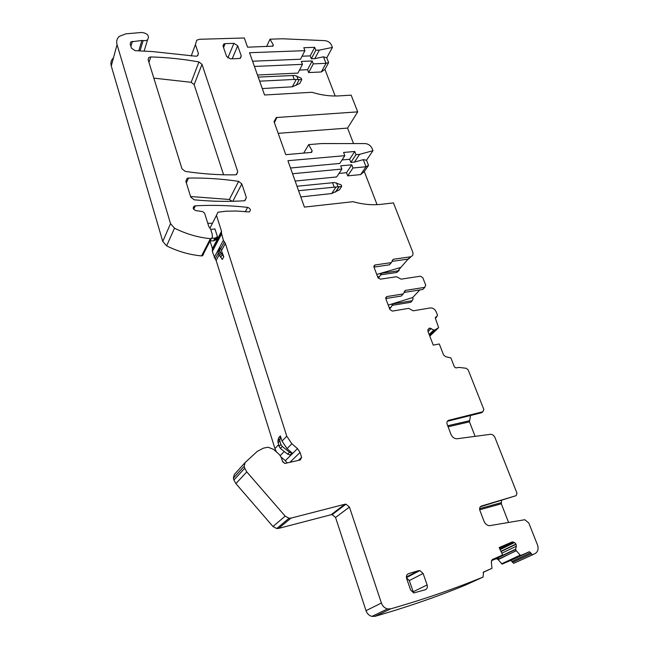 <?xml version="1.0" encoding="UTF-8"?>
<svg xmlns="http://www.w3.org/2000/svg" width="649" height="649" viewBox="0 0 649 649"><rect width="100%" height="100%" fill="white"/><g stroke="black" fill="none" stroke-linecap="round" stroke-linejoin="round"><path stroke-width="0.97" d="M482.913 411.75L448.792 420.26L447.526 421.233L481.599 412.723L482.913 411.75L483.829 409.43L468.156 369.841L466.25 368.291L458.981 367.399L455.914 367.926L454.389 366.888L450.868 357.875L445.758 356.739L443.559 354.938L439.3 343.986L433.264 345.122L427.926 331.29L427.926 329.668L429.687 328.061L433.775 330.008L434.992 329.879L438.635 327.672L435.39 318.286L437.556 315.333L436.144 311.731C434.822 309.054 432.818 307.796 430.141 307.959L413.235 310.822L408.659 308.372L392.353 311.106L389.903 309.573L385.806 298.645L386.82 296.561L385.684 297.842M475.109 436.355L469.47 421.842L470.517 415.49M448.792 420.26C447.112 420.885 446.561 422.207 447.137 424.227L451.023 434.449C452.239 437.158 454.17 438.602 456.815 438.789L490.644 434.286C492.575 434.416 494.003 435.479 494.936 437.491L516.977 493.151L516.085 495.682L481.485 506.025C479.781 506.764 479.246 508.208 479.871 510.365L484.008 521.261C485.127 523.848 486.904 525.341 489.346 525.722L524.806 519.719L528.805 523.013L537.461 544.876C538.751 548.859 537.98 551.739 535.157 553.532L513.716 563.324L532.61 554.798M501.547 500.411L501.32 503.786L508.589 522.486M480.333 506.764L516.085 495.682M221.439 234.232L212.337 251.488L212.369 250.4L221.471 233.121L223.378 240.325L225.381 243.424L286.753 436.144L291.839 443.77L297.485 448.605L300.041 452.434L301.623 457.342L300.26 459.979L284.862 463.459L282.615 461.707L281.309 457.545L279.338 454.519L273.497 449.343L268.264 447.283L266.698 447.445L263.405 448.175L257.296 451.347L245.111 462.583L244.178 466.282L244.754 468.213L246.798 471.912L285.179 516.142L272.961 526.509L276.717 528.537L278.583 528.408L331.095 514.73L332.166 514.641L335.557 517.456L366.02 610.685C367.139 613.743 369.119 615.641 371.974 616.396L375.065 616.315C407.134 607.075 437.207 596.699 465.292 585.163L483.067 577.058L483.529 572.061L491.999 568.297L491.325 562.05L492.453 559.47L502.675 554.976L492.177 559.625M491.439 560.566L496.29 558.432L497.215 558.318L498.692 559.381L516.231 550.644L520.539 555.512L529.487 551.788L532.464 554.79M498.31 556.931L498.505 559.049M346.493 172.707L347.686 175.863L352.967 167.994L351.758 164.814L346.493 172.707L338.997 173.437M377.069 204.646L364.3 171.523L360.641 174.589L366.036 166.744L352.967 167.994M360.641 174.589L347.686 175.863M351.758 164.814L340.668 165.844L341.877 169.048L336.693 176.95L295.149 181.047M257.466 75.024L297.94 73.094L302.45 64.348L301.355 61.42L312.161 60.965L313.272 63.878L308.656 72.574L321.296 71.974L326.017 63.318L323.502 56.82L314.814 58.645L311.325 58.783L310.222 55.887L302.069 56.212M406.371 577.026L418.5 570.666L419.879 570.585L423.107 573.481L427.123 584.936L413.186 591.75L413.429 592.861M413.186 591.75L409.324 580.571L406.452 577.805M302.45 64.348L254.424 66.449M314.814 58.645L319.324 50.111L315.812 50.241L314.684 47.32L303.797 47.718L304.908 50.646L300.528 59.229L252.558 61.217M335.192 95.995L324.93 69.37L328.637 62.612L326.017 63.318L313.272 63.878M364.3 171.523L368.535 165.398L366.036 166.744L363.294 159.654L354.427 162.104L350.849 162.428L349.641 159.265L342.031 159.954M373.824 266.439L375.033 264.97L391.339 262.618L393.302 259.284L410.557 256.809C412.732 256.047 413.445 254.44 412.699 251.982L393.44 202.91L381.117 204.321C372.153 205.319 362.807 204.443 353.064 201.685L304.413 207.104L287.929 160.717L344.806 155.671L339.768 163.451L290.517 168.002M341.877 169.048L292.553 173.737M368.535 165.398L366.507 160.173L363.294 159.654M353.527 143.575L347.564 128.088L278.194 133.329M328.637 62.612L326.78 57.818L323.502 56.82M324.93 69.37L321.296 71.974M312.161 60.965L307.569 69.686L308.656 72.574M307.569 69.686L299.505 70.06M376.745 274.454L400.839 267.445L396.604 272.483L380.525 274.876M408.099 259.097L400.839 267.445M344.806 155.671L343.581 152.458L354.752 151.485L349.641 159.265M354.752 151.485L355.985 154.681L350.849 162.428M355.985 154.681L359.587 154.357L354.427 162.104M347.564 128.088L357.713 111.863L276.328 117.526L274.024 121.614L285.771 154.665L311.698 152.377L312.12 150.771L308.656 144.63L303.683 153.132M140.022 50.922L143.161 40.562L141.896 40.465L130.806 41.909L130.198 44.027L131.455 48.148L135.106 50.671L152.353 51.555L195.966 56.228L197.718 55.773L198.407 53.534L195.422 44.562L196.696 40.222L199.584 39.289L244.3 37.975L247.577 47.19L273.01 46.152L273.245 44.83L270.008 39.175L266.625 46.533M227.807 57.988L233.916 43.345L237.704 45.755L241.25 55.846L240.544 58.11L239.221 58.499L230.427 58.848L226.59 56.406L223.094 46.249L223.751 44.051L225.154 43.629L223.548 47.58M233.916 43.345L225.154 43.629M308.656 144.63L321.563 143.567L365.006 143.575C368.267 143.827 370.611 145.433 372.047 148.378L372.964 150.714L366.507 160.173M502.675 554.976L499.17 547.578L511.972 542.02L514.568 542.556L515.971 544.024L516.336 546.247L515.622 549.159L516.231 550.644M375.033 264.97L373.946 266.99L377.937 277.65L380.363 279.175L396.571 276.725L401.09 279.159L420.422 276.206L422.791 277.707L425.776 285.317L423.919 288.261M391.193 262.65L389.335 264.841L373.978 267.063M389.335 264.841L390.503 263.462M392.361 261.344L408.651 259L411.012 256.663M427.123 584.936C427.748 587.321 427.099 588.935 425.192 589.787L413.762 592.943L410.614 590.022L406.631 578.454C406.031 576.069 406.696 574.462 408.619 573.627L407.613 574.162M418.5 570.666L408.619 573.627M315.812 50.241L311.325 58.783M314.684 47.32L310.222 55.887M359.587 154.357L372.964 150.714M326.78 57.818L332.426 47.418L331.509 45.097C330.138 42.485 327.915 41.001 324.841 40.652L282.575 38.778L270.008 39.175M319.324 50.111L332.426 47.418M304.908 50.646L249.541 52.715L264.565 94.989L311.926 92.28C321.328 95.184 330.398 96.385 339.143 95.882L351.158 95.16L357.713 111.863M513.716 563.324L510.836 560.411L502.058 564.07L498.132 559.641L496.461 558.675L491.431 560.606M380.501 274.632L381.653 273.27L379.551 276.588L377.653 276.88M379.178 276.896L378.245 278.21M381.653 273.27L398.032 270.844M221.471 233.121L221.52 231.279L216.45 215.354L217.894 212.223L226.201 211.201L236.796 211.039L249.2 211.931C251.147 210.13 250.636 208.613 247.658 207.38C230.33 205.417 212.888 204.897 195.317 205.822L194.408 206.033C192.469 207.85 192.972 209.376 195.901 210.617L202.626 211.582L204.589 213.156L208.783 226.493L210.698 229.34L212.231 234.216L212.377 237.104L211.323 238.564L210.406 238.678C198.05 237.461 186.085 233.964 174.508 228.18L170.541 223.67L117.047 44.651C116.155 41.309 116.934 38.526 119.4 36.312L125.817 33.837L141.904 32.458C147.761 33.44 149.651 35.898 147.574 39.824L145.79 40.619L143.161 40.562M366.02 610.685L381.401 603.018L349.446 507.08L345.949 504.168L344.846 504.257L290.971 518.113L289.056 518.243L285.179 516.142M381.401 603.018C382.577 606.174 384.63 608.137 387.558 608.916L390.739 608.843C423.619 599.416 454.397 588.821 483.067 577.058M113.47 57.834C111.141 60.032 110.403 62.75 111.263 65.979L162.769 241.469L166.623 245.866C177.875 251.455 189.524 254.806 201.555 255.909L202.447 255.803L203.486 254.367M212.312 223.305L207.761 223.24M150.706 56.934L148.791 57.485L148.118 59.7L181.98 168.813L185.225 171.401C202.391 173.94 219.086 175.084 235.311 174.832L236.536 174.573L237.753 171.677L202.009 64.348L198.951 61.939C183.01 59.067 166.931 57.396 150.706 56.934L148.962 62.418M223.589 174.776L194.14 84.654L191.163 82.301L153.837 78.131M188.486 178.045L187.099 178.361L185.849 181.29L190.782 197.182L194.238 199.819C211.387 201.474 227.986 201.798 244.04 200.792L245.006 200.582L246.369 197.556L241.826 183.902L238.621 181.363C222.047 178.897 205.344 177.785 188.486 178.045L186.36 182.945M232.164 201.287L229.357 199.478L190.571 196.517M244.754 468.213L233.908 480L233.356 478.126L234.281 474.524L244.714 463.021M287.183 462.997L285.317 460.685L297.485 448.605M281.155 457.107L285.317 460.685M290.387 455.046L287.645 454.195L280.4 448.37L279.054 446.398L277.853 441.052L278.543 437.888L280.392 435.909L282.031 441.109L287.053 448.654L292.293 453.148L290.2 454.892M219.029 255.154L216.141 260.476L274.941 448.573L276.466 451.972M219.516 248.802L218.137 252.631L218.705 254.449L222.307 259.462L223.775 256.809L220.701 248.697L224.384 241.874M216.141 260.476L215.168 258.959L218.299 253.151M212.337 251.488L215.168 258.959M218.705 254.449L220.157 251.771L219.581 249.946L220.027 247.853L220.701 248.697M212.369 250.4L212.426 248.591L210.057 241.014M210.138 240.86L213.529 240.876L216.085 239.7L217.504 236.974L214.965 228.943L210.73 229.438M233.908 480L235.879 483.602L246.798 471.912M272.961 526.509L235.879 483.602M399.192 270.463L396.604 272.483M404.246 291.693L405.406 290.419L403.207 293.932L386.82 296.561M405.406 290.419L424.779 287.345M392.02 305.371L410.663 302.304L411.774 301.128M389.635 308.859L390.641 307.634M385.766 298.532L401.22 296.049L402.388 294.776M404.311 292.399L422.799 289.446M389.165 307.61L390.99 307.31L393.107 303.854L412.204 300.714L413.137 298.727L412.683 297.534L419.838 289.925M412.683 297.534L388.232 305.127M220.157 251.771L223.775 256.809M280.392 435.909L279.8 440.947L280.912 444.46L282.266 446.431L289.543 452.288L292.293 453.148M282.437 461.123L284.806 463.459M211.874 238.24L214.949 238.151L217.504 236.974M258.213 77.109L294.695 75.446L301.209 78.148L301.761 79.64L294.289 79.429L259.657 81.182M262.277 88.564L292.375 86.796L296.187 79.446M301.761 79.64L299.765 83.437L292.375 86.796M296.999 186.247L334.478 182.547L341.074 184.803L341.682 186.441L298.589 190.709M300.795 196.939L331.712 193.54L336.101 186.928M341.682 186.441L339.386 189.849L331.712 193.54M469.47 421.842L448.11 426.782M447.721 425.752L469.308 420.771M479.587 508.662L501.158 502.683M479.692 509.798L501.32 503.786M274.389 122.629L276.969 117.355M274.065 121.72L275.103 119.594M130.903 46.347L132.355 41.325M141.896 40.465L138.764 50.857M237.704 45.755L232.196 58.775M241.25 55.846L240.187 58.296M311.09 152.491L312.12 150.771M499.454 548.17L511.972 542.02M499.811 548.932L513.708 542.126M500.128 549.606L514.568 542.556M500.939 551.317L515.971 544.024M501.052 551.553L516.085 544.268M501.839 553.216L516.336 546.247M498.116 557.515L515.622 549.159M498.116 557.807L515.655 549.443M498.554 559.154L516.296 550.75M480.471 506.618L481.485 506.025M428.016 329.481L429.427 328.11M427.886 329.765L429.63 328.07M428.04 331.59L431.285 328.443M429.143 334.454L433.775 330.008M429.224 334.657L434.019 330.057L429.224 334.657M429.435 335.209L434.992 329.879M429.451 335.249L435.073 329.854M393.456 259.259L392.288 260.638M410.184 256.874L408.278 259.073M423.107 573.481L409.324 580.571M495.503 558.805L496.29 558.432M378.164 278.088L379.414 276.62M498.132 559.641L498.692 559.381M245.249 211.785L247.658 207.38M209.943 228.261L216.45 215.354M331.095 514.73L344.846 504.257M335.557 517.456L349.446 507.08M375.065 616.315L390.739 608.843M483.083 572.426L491.999 568.297M501.588 563.794L520.052 555.228M502.342 564.03L520.822 555.479M510.292 560.493L528.935 551.869M512.037 561.361L530.728 552.761M512.523 562.375L531.231 553.816M429.792 336.133L438.635 327.672M435.309 317.604L436.047 316.882M435.365 318.237L436.899 316.736M273.245 44.83L272.548 46.314M191.187 56.009L195.422 44.562M197.515 55.895L198.407 53.534M111.263 65.979L117.047 44.651M162.769 241.469L170.541 223.67M166.623 245.866L174.508 228.18M201.555 255.909L210.406 238.678M193.694 209.327L195.317 205.822M191.163 82.301L198.951 61.939M194.14 84.654L202.009 64.348M236.244 174.686L237.753 171.677M229.357 199.478L238.621 181.363M232.821 201.279L241.826 183.902M244.689 200.687L246.369 197.556M244.178 466.282L233.356 478.126M298.435 460.401L301.623 457.342M300.041 452.434L289.852 462.38M284.27 451.485L280.279 455.549M291.839 443.77L287.053 448.654M274.941 448.573L278.543 444.784M282.031 441.109L286.753 436.144M225.381 243.424L221.698 250.23M214.194 257.45L223.378 240.325M212.426 248.591L221.52 231.279M278.583 528.408L290.971 518.113M386.885 296.544L385.676 297.899M403.151 293.94L401.22 296.049M389.603 308.778L390.933 307.318M393.172 303.846L392.02 305.103M412.147 300.73L410.663 302.304M218.137 252.631L219.581 249.946M219.622 255.909L221.074 253.24M220.847 257.126L222.307 254.457M277.853 441.052L279.703 439.089M277.95 442.902L279.8 440.947M279.054 446.398L280.912 444.46M280.4 448.37L282.266 446.431M287.645 454.195L289.543 452.288M214.657 240.227L216.076 237.502M292.804 75.422L294.289 79.429M298.151 79.624L296.788 75.957M296.212 85.36L299.181 79.673M332.539 182.645L334.17 187.034M338.08 186.92L336.596 182.913M335.695 191.942L339.111 186.831M276.328 117.534L274.154 121.971M130.198 44.027L130.806 41.909M223.751 44.051L222.996 45.901M499.576 548.437L512.921 541.883M427.861 329.838L429.687 328.061M373.824 266.277L374.879 265.003M389.481 264.816L391.339 262.618M393.302 259.284L392.288 260.484M419.879 570.585L406.42 577.626M379.551 276.588L378.221 278.17M380.501 274.478L381.498 273.302M496.461 558.675L497.215 558.318M332.166 514.641L345.949 504.168M371.974 616.396L387.558 608.916M502.058 564.07L520.539 555.512M510.836 560.411L529.487 551.788M144.086 51.133L147.574 39.824M202.447 255.803L211.323 238.564M193.272 208.499L194.408 206.033M148.11 59.659L148.791 57.485M185.841 181.274L187.099 178.361M276.717 528.537L289.056 518.243M410.557 256.809L408.651 259M398.397 270.771L396.969 272.41M403.207 293.932L401.277 296.033M404.246 291.628L405.341 290.428M422.856 289.438L424.844 287.337M389.611 308.81L390.99 307.31M393.107 303.854L392.028 305.038M410.72 302.288L412.204 300.714M290.022 455.063L291.936 453.164M213.529 240.876L214.949 238.151M215.298 239.862L216.725 237.136M335.436 192.088L338.932 186.855"/></g></svg>
